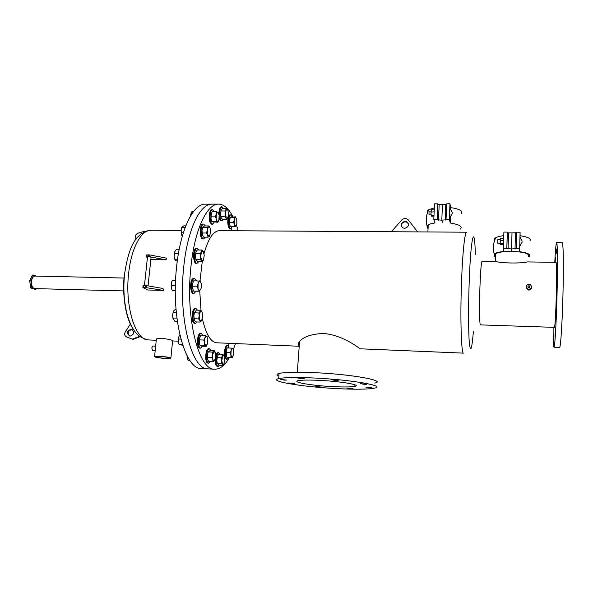 <?xml version="1.0" encoding="UTF-8"?>
<svg xmlns="http://www.w3.org/2000/svg" width="593" height="593" viewBox="0 0 593 593"><rect width="100%" height="100%" fill="white"/><g stroke="black" fill="none" stroke-linecap="round" stroke-linejoin="round"><path stroke-width="0.89" d="M36.321 288.635L35.869 289.562L31.955 287.998L30.829 280.711L33.653 275.07L36.062 276.101M33.653 275.07L32.474 275.041L29.65 280.682L30.829 280.711M31.955 287.998L30.777 287.968L29.65 280.682M35.869 289.562L30.777 287.968M124.204 278.035L34.898 276.071C33.186 276.242 32.066 277.887 31.533 281C31.273 285.403 32.289 287.931 34.579 288.591L34.609 288.591M446.04 219.403L446.707 203.799L449.983 203.792L449.324 219.41L441.792 220.196L442.556 222.775L441.792 220.196L442.467 204.659L446.677 204.518M449.983 203.792L450.828 209.136M450.421 217.082L450.295 223.042C459.427 224.517 462.777 226.511 460.361 229.046M449.324 219.41L450.295 223.042M450.947 207.632C459.271 208.966 462.785 210.886 461.502 213.391M437.078 219.38L437.775 203.822L439.168 204.667L442.467 204.659L441.792 220.196L433.809 219.373L434.988 222.99C430.792 223.583 428.124 224.495 426.997 225.725C425.633 220.159 426.226 214.814 428.776 209.692L434.335 207.869M433.809 219.373L434.521 203.829L437.775 203.822M427.442 228.135L426.997 225.725M427.575 212.472C426.982 211.493 427.383 210.567 428.776 209.692M428.109 227.504L427.471 226.444M428.087 227.964L428.205 225.429M516.221 248.297L516.659 232.167L520.098 232.189L519.668 248.334L511.537 248.978L511.618 251.336C524.842 252.003 530.372 253.834 528.215 256.828M495.4 256.28C494.34 255.457 494.369 254.649 495.474 253.856C498.29 252.188 503.679 251.35 511.618 251.336L511.996 232.923L516.644 232.701M520.098 232.189L520.054 236.978M519.809 246.095L519.668 251.654C528.319 252.966 531.439 254.716 529.045 256.91M519.668 248.334L519.668 251.654M529.052 255.375L528.222 256.354M520.091 235.732C528.089 236.941 531.358 238.66 529.897 240.869M506.822 248.193L507.297 232.108L507.319 232.589L508.535 232.901L511.996 232.923L511.537 248.978L503.398 248.156L503.627 251.469C498.713 252.01 495.578 252.892 494.221 254.115C492.716 248.467 493.228 243.004 495.748 237.734C497.431 236.815 500.107 236.118 503.776 235.651M503.398 248.156L503.887 232.085L507.297 232.108M494.592 256.339L494.221 254.115M494.629 240.417C493.887 239.49 494.258 238.594 495.748 237.734M495.444 254.857L495.459 254.345L495.444 254.857M495.414 255.805L494.658 254.82L495.414 255.805M214.192 222.227L212.516 224.206L211.019 222.642C209.188 218.787 210.27 209.351 212.487 209.722L214.147 211.686M211.694 224.206L210.159 222.642C208.328 218.78 209.411 209.351 211.634 209.722L212.457 209.722M216.067 221.411L216.134 218.765L215.363 216.111L216.363 213.895L216.527 211.686L212.22 211.686L211.219 213.888L210.989 218.75L212.294 221.812L217.927 222.242L216.067 221.411L211.76 221.397M216.527 211.686L218.491 212.843M218.602 220.937L217.927 222.242M215.363 216.111L211.041 216.104M219.136 215.207L218.906 220.033L217.409 221.826L216.134 218.765L216.363 213.895L217.868 212.131L219.136 215.207M211.605 221.011L210.989 218.75L211.493 213.08M190.486 216.067L191.85 211.679L193.422 211.679M190.605 215.859L190.827 213.873M223.472 219.343L222.041 220.878C221.167 220.774 220.5 219.558 220.033 217.238C219.417 211.434 220.07 207.965 222.004 206.824L223.428 208.373M218.906 213.984C219.01 209.633 219.766 207.246 221.174 206.824L221.982 206.824M225.073 216.497L225.488 213.739L225.095 210.982L226.645 208.365L222.464 208.373L221.285 209.67L220.485 213.739L221.248 217.92L222.419 219.336L226.6 219.351L225.073 216.497L220.878 216.489M226.645 208.365L227.801 209.811L228.535 213.977L227.764 218.031L226.6 219.351M225.095 210.982L220.9 210.982M227.764 218.031L226.244 217.927L225.488 213.739L226.274 209.67L227.801 209.811M221.1 210.033L220.485 213.739L221.13 217.675M222.041 220.878L221.211 220.878C220.374 220.781 219.714 219.64 219.247 217.461M232.219 226.608L230.707 228.52C229.528 228.201 228.816 226.192 228.579 222.486C228.579 217.927 229.298 215.392 230.721 214.888L232.226 216.838M229.928 228.52L229.906 228.513C228.72 228.194 228.001 226.185 227.764 222.486C227.771 217.927 228.483 215.392 229.914 214.881L230.707 214.888M233.531 222.331L234.257 219.877L234.198 217.423L235.851 216.845L230.566 217.127L229.387 219.862L229.558 224.458L230.455 226.6L234.531 226.622L234.428 224.48L233.531 222.331L229.447 222.316M235.747 226.304L234.428 224.48L234.257 219.877L235.414 217.134L236.733 218.987L236.896 223.554L235.747 226.304L234.531 226.622M234.198 217.423L230.114 217.416M229.973 217.75L229.387 219.862L229.914 225.525M228.779 357.245L227.082 359.343L226.081 358.431C224.31 355.333 225.651 345.259 227.764 345.734L229.232 348.002M226.296 359.306L225.273 358.394C223.494 355.296 224.836 345.222 226.956 345.704L227.742 345.734M232.827 356.734L232.508 357.349L226.771 357.149L226.066 354.822L226.274 350.204L226.459 356.371M230.847 357.342L230.929 355.044L230.217 352.702L226.133 352.516M230.217 352.702L231.137 350.419L231.27 348.098L227.201 347.928L226.274 350.204L226.837 348.625M231.27 348.098L227.201 347.928M232.93 348.165L233.205 348.854M230.929 355.044L231.137 350.419L232.493 348.15L233.627 350.485L233.42 355.074L232.071 357.364L230.929 355.044M219.529 365.206L217.972 366.741L216.341 364.028C215.726 357.905 216.519 354.132 218.728 352.716L220.085 354.377M217.171 366.704L215.504 363.983L215.259 359.202M217.186 363.094L218.75 365.169L222.924 365.377L221.382 363.301L217.186 363.094L216.793 360.351L217.601 355.956L216.793 360.351L217.268 363.561M221.382 363.301L221.797 360.588L221.404 357.838L217.208 357.646M221.404 357.838L222.961 354.503L218.787 354.317L217.631 355.882M222.961 354.503L224.124 355.585L224.873 359.336L224.095 363.717L222.553 364.361L221.797 360.588L222.583 356.185L224.124 355.585M224.013 363.88L222.924 365.377M215.756 355.941C216.341 353.799 217.053 352.709 217.898 352.679L218.698 352.716M210.307 361.463L208.617 363.146C207.468 362.864 206.787 361.078 206.564 357.772C206.616 352.398 207.557 349.366 209.388 348.691L210.878 350.53M207.795 363.101L207.765 363.101C206.616 362.827 205.927 361.033 205.712 357.735C205.756 352.361 206.698 349.329 208.536 348.654L209.359 348.691M207.52 357.386L207.691 359.373L208.684 361.389L212.983 361.597L212.82 359.61L211.834 357.586L207.52 357.386L207.483 354.629L208.306 351.827M211.834 357.586L212.62 354.859L212.583 352.109L208.276 351.916L207.483 354.629L207.802 359.706M212.583 352.109L214.466 350.685L210.181 350.5L208.276 351.916M214.466 350.685L215.296 352.272M214.332 360.878L212.82 359.61L212.62 354.859L213.94 351.412L215.437 352.709L215.637 357.423L214.332 360.878L212.983 361.597M189.923 360.492L188.359 360.411L187.336 358.409L186.973 355.555M187.336 358.409L187.047 355.696M202.443 346.156L200.553 348.15C198.87 347.461 198.158 344.615 198.418 339.611C198.907 335.653 199.856 333.555 201.264 333.318L202.925 335.43M200.553 348.15L199.678 348.113C197.995 347.416 197.284 344.577 197.536 339.574C198.025 335.623 198.981 333.525 200.39 333.288L201.235 333.318M204.318 345.482L204.489 342.791L203.814 340.063L199.396 339.878L199.226 342.569L199.908 345.296L201.857 346.134L206.245 346.319L204.318 345.482L199.908 345.296M203.814 340.063L204.956 337.802L205.245 335.527L200.842 335.349L199.7 337.595L199.396 339.878M205.245 335.527L207.32 336.868M207.024 344.97L206.245 346.319M204.956 337.802L206.631 335.994L207.832 339.129L207.372 344.073L205.712 345.919L204.489 342.791L204.956 337.802M199.708 344.726L199.226 342.569L200.011 336.794M178.76 343.584L178.36 341.694L178.841 336.75L179.812 334.823M182.733 345.304L179.049 344.4L178.36 341.694L178.841 336.75M178.493 339.018L180.88 339.114M179.049 344.4L182.481 344.548M197.061 321.955L195.319 323.548C193.051 322.073 192.443 318.189 193.496 311.903C194.126 309.642 194.927 308.501 195.898 308.456L197.491 310.176M194.46 323.519L194.43 323.519C192.162 322.036 191.554 318.159 192.606 311.874C193.236 309.62 194.037 308.471 195.008 308.434L195.868 308.456M198.603 318.893L199.181 315.95L198.892 312.971L194.4 312.822L193.829 315.765L194.519 320.316L195.772 321.903L200.241 322.066L199.856 320.502L198.603 318.893L194.111 318.745M198.892 312.971L200.812 310.28L196.342 310.139L194.4 312.822M200.812 310.28L202.05 311.896L202.717 316.417L201.627 320.709L200.241 322.066M201.627 320.709L199.856 320.502L199.181 315.95L200.286 311.636L202.05 311.896M194.319 319.857L193.829 315.765L194.608 312.051M173.045 318.915L172.6 315.053L173.334 311.547M177.329 321.25L174.638 321.154L172.882 318.011L172.6 315.053L173.171 312.133L173.779 310.784L175.224 309.464L176.039 309.494M173.171 312.133L176.277 312.237M172.882 318.011L176.922 318.152M196.038 291.2L194.037 293.424C191.465 293.691 190.59 283.031 192.91 279.429L194.43 278.236L196.298 280.585M193.177 293.402L193.148 293.402C190.568 293.668 189.693 283.017 192.013 279.407L193.533 278.213L194.4 278.236M197.084 286.263L198.055 283.61L198.151 280.949L193.637 280.852L192.673 283.484L192.562 286.152L192.658 288.635L193.622 291.141L198.129 291.252L198.04 288.769L197.084 286.263L192.562 286.152M198.151 280.949L193.637 280.852M200.234 280.674L200.827 281.964M199.604 291.089L198.04 288.769L198.055 283.61L199.626 280.823L201.175 283.172L201.168 288.28L199.604 291.089L198.129 291.252M192.977 289.718L192.673 283.484L193.185 281.823M175.328 290.666L172.311 290.592L171.325 288.109L171.748 281.601M171.325 288.109L171.325 282.994L172.318 280.37L175.587 280.126M172.318 280.37L175.572 280.445M171.184 285.641L175.395 285.737M198.759 261.654L197.024 263.366C193.852 263.685 193.644 249.201 196.809 248.334L198.885 250.001M196.164 263.351L196.142 263.351C192.962 263.67 192.747 249.193 195.927 248.319L197.187 248.252M200.397 259.586L200.701 256.665L200.137 253.722L201.398 251.877L201.79 250.038L197.313 249.979L196.053 251.81L195.349 256.584L195.905 259.519L197.832 261.639L202.295 261.713L200.397 259.586L195.905 259.519M200.137 253.722L195.646 253.656M201.79 250.038L203.584 251.832M203.54 259.867L201.783 260.661L200.701 256.665L201.398 251.877L203.162 251.136L204.229 255.123L203.54 259.867L202.295 261.713M195.979 259.808L195.349 256.584L196.053 251.81M177.248 261.305L175.276 260.238L174.683 259.185L174.112 256.272L174.713 251.84M174.112 256.272L174.846 251.536L176.151 249.72L179.101 249.757M174.394 253.367L178.434 253.426M174.683 259.185L177.529 259.23M404.989 221.3L406.88 221.834C409.415 224.925 408.659 227.097 404.619 228.349L402.78 227.853C400.193 224.762 400.935 222.583 404.989 221.3M401.572 226.622C401.098 223.872 402.306 222.271 405.204 221.804L407.095 222.331L408.303 223.613M391.358 231.73L402.232 219.454L405.152 218.142L407.94 219.469L417.628 231.9M553.899 338.559L553.699 342.45L553.899 338.559M555.196 333.088L554.981 337.143L555.196 333.088M556.649 303.334L556.427 307.589L556.649 303.334M557.316 267.569L557.079 271.928L557.316 267.569M556.775 248.934L556.545 253.226L556.775 248.934M555.441 257.34L555.226 261.446L555.441 257.34M301.8 378.712L304.253 378.668L297.797 378L301.8 378.712M335.579 380.461L338.173 380.417L334.244 379.72L331.65 379.765L335.579 380.461M363.969 384.301L366.63 384.257L360.203 383.634L363.969 384.301M369.387 387.726L371.989 387.696L365.762 387.103L369.387 387.726M350.582 388.793L353.043 388.771L349.462 388.17L347.001 388.193L350.582 388.793M319.39 387.103L321.725 387.081L315.75 386.495L319.39 387.103M292.356 383.597L294.625 383.575L288.561 382.959L292.356 383.597M284.344 380.113L286.664 380.076L280.4 379.431L284.344 380.113M529.705 287.353L528.867 286.923L528.037 287.286M528.919 285.767L529.467 285.93C530.201 286.797 530.001 287.397 528.874 287.716L528.333 287.561C527.592 286.686 527.792 286.093 528.919 285.767M332.295 386.599C343.503 387.17 351.026 387.081 354.859 386.339C361.871 385.02 341.605 381.44 320.205 380.402C309.02 379.868 301.659 379.965 298.123 380.699C291.385 382.144 311.962 385.583 332.295 386.599M526.25 287.079L527.414 289.688L528.793 290.096C530.416 289.97 531.321 289.147 531.521 287.627M528.837 289.258L527.444 288.858C525.539 286.612 526.043 285.07 528.956 284.225L530.379 284.647C532.255 286.893 531.743 288.435 528.837 289.258M336.127 388.563C302.393 386.866 267.45 381.121 278.666 378.608C284.477 377.37 296.819 377.192 315.676 378.082C352.457 379.854 386.503 385.969 374.502 388.133C367.845 389.393 355.051 389.542 336.127 388.563M278.858 376.118C276.397 375.065 276.464 374.183 279.058 373.464C284.877 372.122 297.204 371.878 316.047 372.73C352.783 374.428 386.777 380.75 374.791 383.1M554.766 262.321C555.426 249.727 556.049 243.115 556.619 242.507C557.464 243.864 557.679 257.651 557.272 283.877C556.708 315.884 554.952 348.336 553.958 347.179C553.41 346.697 553.121 340.071 553.106 327.321M556.642 242.507L562.231 242.559C563.231 243.916 563.55 257.725 563.187 284.003C562.675 316.062 560.741 348.565 559.562 347.402L559.54 347.402M554.403 327.358C555.033 327.988 556.108 307.819 556.456 288.176C556.716 271.898 556.582 263.285 556.056 262.343L527.192 261.913C521.796 263.581 500.611 263.248 495.904 261.454L482.05 261.254C481.279 262.158 480.575 270.571 479.959 286.486C479.263 305.684 479.537 325.446 480.434 324.89L554.396 327.358M211.886 204.155L205.526 204.17C193.362 203.229 180.139 229.795 176.492 267.873C170.91 318.552 185.068 369.75 201.346 368.527L207.973 368.861C191.999 370.106 178.122 318.804 183.63 267.999C187.232 229.832 200.226 203.206 212.161 204.155C200.226 203.206 187.232 229.832 183.63 267.999C178.122 318.804 191.999 370.106 207.973 368.861L208.262 368.876M228.29 345.986L229.246 343.325L228.29 345.986M232.967 216.838C228.839 208.647 224.132 204.415 218.824 204.14C207.12 203.191 194.356 229.876 190.798 268.132C185.364 319.056 198.959 370.462 214.629 369.202C220.025 369.335 225.006 365.37 229.595 357.282M233.383 349.329L235.51 343.584M299.25 345.86C297.73 345.044 297.834 343.621 299.561 341.583C303.379 336.794 311.214 334.096 323.059 333.481C342.858 334.608 361.426 349.618 359.692 348.78L463.548 353.131M202.257 261.713L200.019 280.667M199.745 291.052L201.02 310.502M202.406 318.723C205.882 334.111 210.656 342.139 216.727 342.798L216.919 342.806M231.93 230.736L231.203 228.349L231.93 230.736M466.55 232.204L219.58 230.655C213.487 230.84 208.313 238.468 204.066 253.552M238.201 230.773L236.481 225.303M143.046 285.678L146.538 285.604L162.986 288.48L163.468 290.4L143.714 287.271L142.928 287.538L147.664 289.992L163.468 290.4M170.895 357.935L172.593 340.893C172.815 340.16 169.087 339.27 161.392 338.21L156.404 338.862L156.33 339.567M165.862 358.506C158.161 357.942 154.402 357.253 154.588 356.445L159.547 356.289C167.322 356.86 171.088 357.549 170.851 358.35L165.862 358.506M155.188 350.619L152.505 350.493L151.764 347.935L152.757 346.008L155.655 346.142M150.83 259.615L165.929 259.853L166.774 258.2L149.799 254.931L146.323 255.064M165.351 358.328C158.909 357.853 155.774 357.282 155.929 356.601L160.073 356.475C166.566 356.949 169.709 357.527 169.516 358.202L165.351 358.328M144.603 231.737L143.943 231.433L137.924 233.219C135.797 234.176 135.019 235.74 135.589 237.926L136.108 239.142M137.939 236.896L140.674 234.265M139.978 336.75L132.995 339.366L126.568 336.957C124.619 335.853 124.182 334.185 125.264 331.954L130.475 323.882M132.291 339.107L139.511 336.401M131.527 329.367L130.971 329.293C126.858 331.05 126.435 333.288 129.704 336.023L130.23 336.098C134.329 334.356 134.767 332.11 131.527 329.367L132.232 329.641L131.676 329.567C127.91 330.872 127.25 333.029 129.697 336.023M148.05 285.87L151.052 257.555C151.126 257.184 150.288 256.939 148.547 256.821L147.472 257.162M165.929 259.853L149.614 256.725L146.145 256.702L147.42 257.644M205.334 237.133L203.636 238.942L202.999 238.697C200.152 236.926 200.782 223.613 203.681 224.087L205.356 225.94M202.791 238.935L202.124 238.69C199.278 236.918 199.9 223.613 202.806 224.08L203.651 224.087M206.572 233.027L207.268 230.217L207.105 227.401L209.025 225.955L204.629 225.933L203.243 226.652L201.998 230.18L202.435 235.058L203.569 237.118L207.973 237.156L207.698 235.102L206.572 233.027L202.154 232.997M207.105 227.401L202.687 227.378L201.998 230.18L202.561 235.377M209.025 225.955L209.974 227.601M209.351 236.414L207.698 235.102L207.268 230.217L208.491 226.682L210.137 228.031L210.559 232.879L209.351 236.414L207.973 237.156M182.281 236.288L181.577 234.902L181.102 230.054L181.799 227.267L183.852 225.837L185.794 225.844M181.577 234.902L181.102 230.054M181.799 227.267L185.238 227.282M181.236 232.849L183.311 232.864M429.006 214.777L429.013 211.071L431.089 211.071M452.237 213.576L450.028 217.409L449.679 211.671L450.191 208.558L452.274 212.62M431.104 210.9L431.496 209.774L434.246 209.774M431.222 212.035L430.978 213.628L431.096 211.004L431.222 212.035L434.15 211.834M431.252 215.229L430.978 213.628L431.252 215.229L434.002 215.229M431.148 215.689L431.556 216.149L433.957 216.149M522.188 241.996L519.772 246.117L519.883 240.321L520.002 236.941L522.211 241.099M500.129 243.286L497.794 243.263L497.794 240.832L497.883 239.387L500.225 239.409M500.559 238.104L500.225 239.298L500.559 238.104L503.694 238.312M500.433 240.491L500.144 242.114L500.225 239.298L500.433 240.491L503.398 240.521L503.65 239.831M503.679 238.727L503.516 238.134M500.381 243.738L500.144 242.114L500.381 243.738L503.346 243.767L503.553 242.96M503.598 241.455L503.398 240.521M500.151 244.16L500.448 244.583L503.509 244.509M445.106 220.203L445.773 204.652M437.226 219.87L437.923 204.333M438.479 220.188L439.168 204.667M515.02 249.023L515.465 232.945M506.845 248.637L507.319 232.589M508.068 248.941L508.535 232.901M475.334 254.486C474.682 222.916 470.886 235.162 469.241 280.867C468.292 305.981 468.396 332.992 469.397 343.577C470.568 353.317 471.887 349.359 473.37 331.717M466.595 232.204C464.905 231.5 462.673 251.677 461.606 279.755C460.086 316.84 461.228 354.384 463.518 353.131M156.256 340.263L148.458 339.937C139.199 337.58 137.02 334.237 134.678 331.294C131.513 326.765 128.992 321.08 127.117 314.238C123.922 301.607 123.099 288.02 124.641 273.477C128.288 250.898 133.662 232.552 151.245 230.225C141.519 229.558 131.335 247.733 128.681 273.002C124.612 306.344 135.53 340.567 148.458 339.937L148.687 339.952M124.404 273.736C121.876 295.299 125.879 319.086 133.395 329.404M146.538 285.604L146.345 287.42M145.396 285.492L145.203 287.308M143.906 285.455L143.714 287.271M148.472 256.606L148.665 254.812M149.614 256.725L149.799 254.931M146.99 256.584L147.183 254.79M34.579 288.591L123.907 290.926M516.162 248.838L516.599 232.745M212.516 224.206L211.664 224.206M230.707 228.52L229.906 228.513M227.082 359.343L226.274 359.306M217.972 366.741L217.149 366.696M208.617 363.146L207.765 363.101M195.319 323.548L194.43 323.519M194.037 293.424L193.148 293.402M197.024 263.366L196.142 263.351M407.095 222.331L406.88 221.834M529.416 287.079L529.467 285.93M354.859 386.339L354.955 384.82M527.414 289.688L527.444 288.858M278.666 378.608L279.058 373.464M553.958 347.179L559.562 347.402M207.973 368.861L214.629 369.202M297.338 372.219L299.561 341.583M216.727 342.798L299.22 346.253M212.161 204.155L218.55 204.148M428.228 224.947L427.901 231.959M495.474 253.856L495.229 261.446M298.242 344.792L299.324 344.837M172.585 340.953L178.315 341.19M154.588 356.445L156.404 338.862M151.245 230.225L181.073 230.418M147.494 256.969L144.447 285.463M143.054 285.544L142.861 287.36M146.145 256.702L146.338 254.908M203.636 238.942L202.762 238.935M428.954 214.851L431.022 214.859"/></g></svg>
